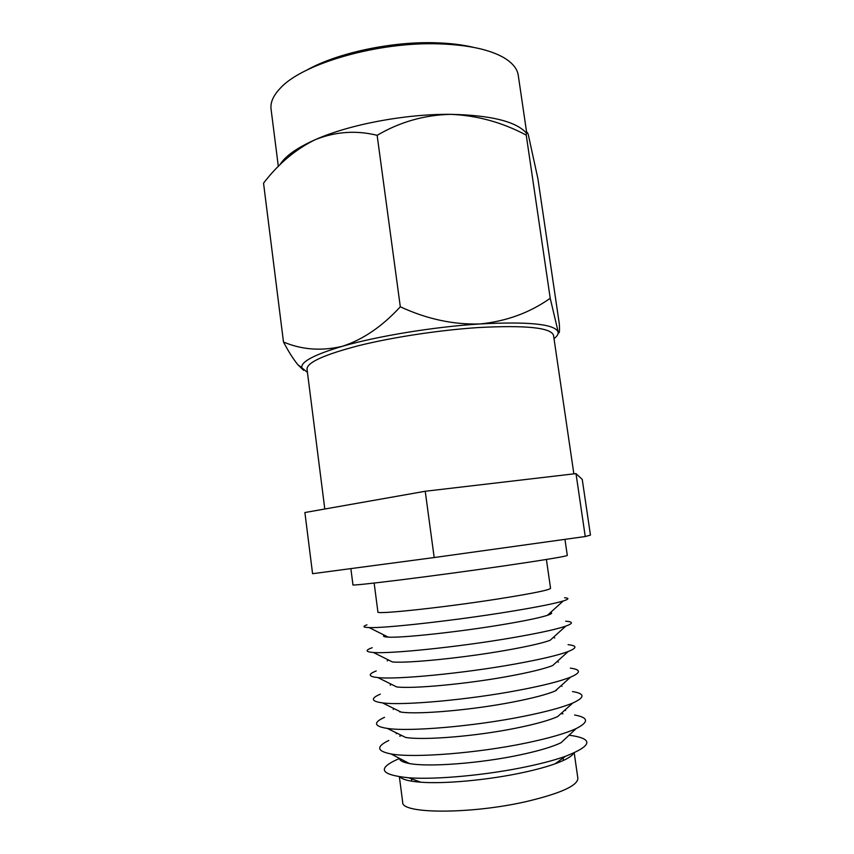 <?xml version="1.0" encoding="UTF-8"?>
<svg xmlns="http://www.w3.org/2000/svg" width="854" height="854" viewBox="0 0 854 854"><rect width="100%" height="100%" fill="white"/><g stroke="black" fill="none" stroke-linecap="round" stroke-linejoin="round"><path stroke-width="1.28" d="M306.639 70.209C336.657 53.087 391.506 41.238 435.882 42.796C450.069 43.234 462.612 44.75 473.511 47.344M526.672 132.562L518.261 75.333C517.3 68.704 512.464 62.812 503.753 57.624C489.609 49.521 468.259 44.942 439.693 43.885C378.493 41.472 302.231 63.591 280.272 88.24C273.28 95.573 270.206 102.555 271.07 109.184L278.329 166.455M554.011 338.643C556.851 336.497 558.228 334.49 558.164 332.622L557.95 331.608C553.99 324.008 528.06 321.446 480.161 323.944C434.643 326.74 377.489 336.092 342.315 346.308C314.219 354.656 300.725 361.797 301.814 367.732L307.44 372.419M526.48 133.16C516.179 121.46 490.869 115.183 450.56 114.34C405.351 113.881 349.361 124.492 315.414 139.597C296.712 147.934 284.841 156.399 279.792 164.993M528.252 134.473L537.913 178.732L559.317 323.912C559.744 331.352 559.402 334.202 558.302 332.441L550.222 298.281C529.843 312.713 506.486 321.275 480.161 323.944C453.495 324.808 426.883 319.097 400.312 306.789C382.154 326.516 362.822 339.689 342.315 346.308C321.446 351.218 301.836 349.788 283.485 342.006C288.481 351.506 293.264 359.064 297.832 364.679L303.608 370.316M528.252 134.484C527.099 131.399 526.427 131.612 526.235 135.103C502.173 122.335 476.948 115.407 450.56 114.34C424.342 114.98 399.875 121.973 377.137 135.316C356.182 130.16 335.611 131.591 315.414 139.597C295.751 149.14 278.468 163.658 263.544 183.172L283.485 342.006M377.137 135.316L400.312 306.789M526.235 135.103L550.222 298.281M324.798 509.005L307.024 369.152C306.906 362.502 324.157 354.666 358.787 345.635C392.701 337.202 439.714 330.071 478.4 327.552C526.128 325.054 551.172 327.658 553.531 335.387L573.867 473.853M564.953 539.354L567.302 555.431C566.213 556.381 545.055 559.882 503.807 565.924C434.238 576.076 348.763 586.655 352.948 584.798L350.866 568.604M546.4 559.466L550.552 588.321C549.656 589.986 532.512 593.477 499.142 598.782C443.621 607.536 375.013 614.827 377.916 611.966L374.148 583.058M564.558 597.768C569.447 598.099 568.999 599.166 563.213 600.992C554.022 603.746 535.543 607.386 507.799 611.891C454.179 620.602 384.674 628.33 369.12 627.573C363.057 627.38 362.342 626.473 366.964 624.84M550.649 612.393C552.666 612.948 551.599 613.919 547.425 615.318C539.579 617.837 524.345 620.986 501.725 624.754C458.139 632.013 401.754 638.066 388.186 637.127C383.798 636.903 382.496 636.262 384.3 635.184M565.69 621.189C573.29 621.765 573.312 623.409 565.754 626.131C556.157 629.409 538.052 633.326 511.439 637.906C458.972 646.926 390.662 653.983 373.433 652.477C365.437 651.88 365.01 650.289 372.173 647.706M565.754 626.131L550.083 640.329C541.927 643.254 527.003 646.627 505.312 650.438C462.654 657.954 407.262 663.462 392.36 661.935L373.433 652.477M568.07 644.663C577.144 645.645 577.197 647.93 568.209 651.517C558.27 655.242 540.571 659.405 515.101 664.017C463.797 673.326 396.736 679.773 377.906 677.585C368.287 676.549 367.711 674.34 376.198 670.945M568.209 651.517L552.655 665.554C544.244 668.831 529.661 672.386 508.909 676.229C467.191 683.958 412.834 689.007 396.662 686.926L377.906 677.585M570.344 668.127C581.062 669.589 581.126 672.589 570.557 677.147C560.341 681.246 543.08 685.613 518.784 690.235C468.643 699.821 402.896 705.714 382.539 702.895C371.127 701.358 370.38 698.444 380.308 694.153M570.557 677.147L555.153 691.003C546.539 694.569 532.33 698.273 512.528 702.116C471.75 710.058 418.481 714.681 401.102 712.108L382.539 702.895M572.522 691.569C585.022 693.576 585.118 697.387 572.799 703.013C562.359 707.432 545.589 711.948 522.467 716.559C473.511 726.38 409.151 731.814 387.332 728.419C373.956 726.316 373.017 722.612 384.524 717.328M399.693 711.905L400.323 711.724M572.799 703.013L557.566 716.655C548.802 720.466 534.999 724.288 516.158 728.11C476.329 736.244 424.203 740.503 405.671 737.461L387.332 728.419M574.593 715.011C588.609 717.52 589.121 722.036 576.162 728.569C565.722 733.405 549.069 738.208 526.181 743.001C477.439 753.249 413.208 758.192 390.972 753.933C376.721 751.136 376.006 746.642 388.826 740.45M399.704 736.137L401.647 735.475M576.162 728.569L561.014 742.745C552.26 746.898 538.554 750.965 519.894 754.925C480.247 763.401 428.228 767.276 409.365 763.519C402.853 762.334 399.565 760.615 399.48 758.373M569.074 735.198C593.904 738.561 592.687 745.606 565.433 756.334C555.591 759.804 543.336 763.113 528.658 766.262C488.616 774.962 436.469 779.873 408.767 777.791C379.624 774.791 376.561 768.333 399.576 758.427M573.6 753.153C571.945 756.377 565.743 759.943 554.993 763.839C546.485 766.86 535.949 769.732 523.406 772.454C489.182 779.937 444.87 784.079 420.841 782.211C409.429 781.357 402.501 779.595 400.035 776.937M574.208 752.886L577.859 778.282C577.752 785.573 560.95 793.249 527.43 801.308C471.611 814.374 400.889 814.086 402.693 802.269L399.384 776.841M434.184 557.545L312.575 573.696L304.899 512.528L425.239 491.263L434.184 557.545L585.246 536.525L590.456 535.106L582.247 479.414L576.002 473.607L425.239 491.263M560.907 713.666L562.957 713.773M555.794 690.427L556.445 690.438M576.002 473.607L585.246 536.525M301.814 367.732L297.832 364.69M388.186 637.127L369.12 627.573M385.367 635.718L384.343 636.646M388.324 659.918L387.236 660.911M391.228 684.225L390.193 685.175M394.089 708.628L393.203 709.428M396.886 733.127L396.277 733.682M409.365 763.519L390.972 753.933M420.841 782.211L408.767 777.791M563.117 758L563.469 760.423M411.436 778.773L411.756 781.207M554.993 763.839L565.433 756.334M564.857 710.122L565.594 710.485M560.971 685.762L562.039 686.296M557.16 661.498L558.42 662.128M553.424 637.308L554.737 637.97M549.762 613.193L551.001 613.823M547.425 615.318L563.213 600.992"/></g></svg>

